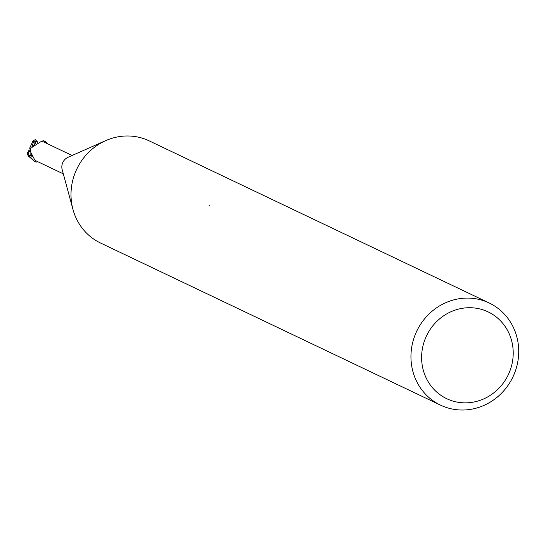 <?xml version="1.0" encoding="UTF-8"?>
<svg xmlns="http://www.w3.org/2000/svg" width="546" height="546" viewBox="0 0 546 546"><rect width="100%" height="100%" fill="white"/><g stroke="black" fill="none" stroke-linecap="round" stroke-linejoin="round"><path stroke-width="0.82" d="M72.857 209.05L62.176 169.649A10.183 9.582 -64.5 0 1 61.828 166.68A10.183 9.582 -64.5 0 1 68.086 157.262L105.419 140.752M44.492 142.335A10.183 9.582 -64.5 0 0 44.233 142.206A10.183 9.582 -64.5 0 0 41.366 141.387L32.037 147.29L31.334 146.997A10.183 9.582 -64.5 0 0 30.269 150.293L30.501 151.74L34.425 159.343L35.347 160.203M35.756 160.722A10.183 9.582 -64.5 0 1 35.47 160.585A10.183 9.582 -64.5 0 1 35.21 160.463M72.959 209.425A56.572 53.255 -64.5 0 1 71.021 192.943A56.572 53.262 -64.5 0 1 149.229 140.882L489.182 302.989A56.572 53.262 -64.5 0 1 518.7 353.057A56.572 53.262 -64.5 0 1 440.486 405.118A56.572 53.262 -64.5 0 1 410.967 355.05A56.572 53.262 -64.5 0 1 489.182 302.989M513.199 354.436A48.082 45.27 -64.5 0 1 466.086 402.852A48.082 45.27 -64.5 0 1 421.628 356.135A48.082 45.27 -64.5 0 1 468.748 307.719A48.082 45.27 -64.5 0 1 513.199 354.436M440.486 405.118L100.532 243.011A56.572 53.262 -64.5 0 1 71.014 192.943M209.22 205.883A9.036 2.757 88.9 0 1 209.295 205.112M31.948 147.256L33.763 140.718L33.593 140.37L33.074 140.766L29.696 148.15L30.283 150.239M27.785 154.682L28.351 156.033L34.671 161.459L36.248 162.107A11.309 10.647 -64.5 0 1 34.992 161.616A11.309 10.647 -64.5 0 1 34.644 161.439L27.689 154.381L27.3 153.29L28.986 150.246L30.262 150.198M36.248 162.107L37.715 161.657M46.976 143.516L43.455 140.691A11.309 10.647 -64.5 0 1 44.731 141.196A11.309 10.647 -64.5 0 1 45.059 141.359L47.366 143.7M43.455 140.691L41.421 141.394M35.053 142.984L34.719 141.83L36.05 143.96M33.074 140.766A11.316 10.654 -64.5 0 1 34.691 139.994L35.306 139.708L37.319 141.66L37.312 142.875M32.159 156.374L27.798 154.6M30.535 153.958L30.945 153.528M35.811 143.68L35.859 141.858L33.763 140.725M30.501 151.733L29.109 151.754L28.037 154.368M35.244 142.806L32.835 147.215M30.48 153.87L31.818 155.74M35.859 141.858A8.483 7.992 -64.5 0 1 37.319 141.694M29.109 151.754A8.483 7.992 -64.5 0 1 29.02 150.246M28.351 156.033A11.316 10.654 -64.5 0 1 27.689 154.381M35.47 160.585L63.322 173.867M44.233 142.206L72.086 155.487M35.306 139.708L33.593 140.37M27.928 155.276L27.3 153.29"/></g></svg>
